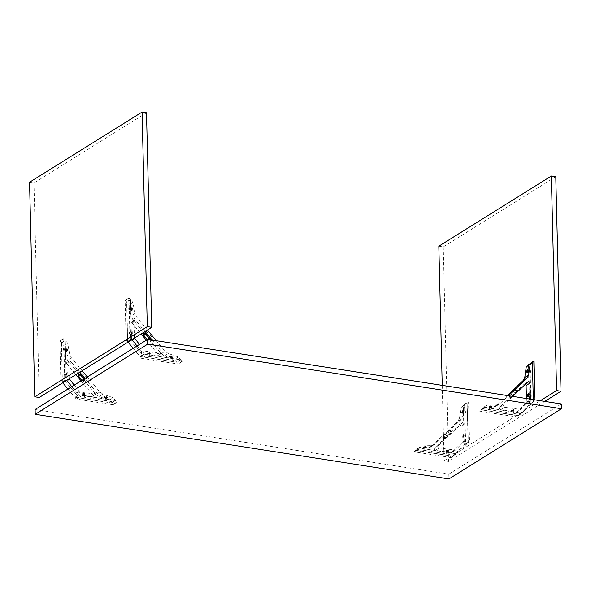 <?xml version="1.0" encoding="UTF-8"?>
<svg xmlns="http://www.w3.org/2000/svg" width="591" height="591" viewBox="0 0 591 591"><rect width="100%" height="100%" fill="white"/><g stroke="black" fill="none" stroke-linecap="round" stroke-linejoin="round"><path stroke-width="0.44" stroke-dasharray="2.96 2.22" d="M35.105 409.519L448.82 474.167L561.332 403.985M448.82 474.167L448.938 478.932M438.832 246.196L443.265 246.89L555.776 176.709M443.265 246.89L448.51 461.453L544.784 401.4M448.51 461.453L444.077 460.758L540.351 400.705M444.077 460.758L442.238 385.376M534.789 399.834L534.803 400.668L533.363 401.806L533.311 399.605L533.37 402.028L521.617 413.124L484.893 407.384L486.94 405.212L496.965 404.879L499.343 404.17L508.423 395.719M534.803 400.668L529.506 404.207L528.539 364.699M533.843 361.16L529.987 363.568L530.947 403.077M533.363 401.806L529.506 404.207M533.57 401.836L529.713 404.244M521.417 413.316L520.183 414.483L483.453 408.743L484.679 407.347L521.417 413.316L516.327 416.884L479.597 411.144L480.823 409.755L517.561 415.717M520.183 414.483L516.327 416.884M521.41 413.087L517.553 415.495M484.679 407.347L480.823 409.755M483.445 408.514L479.589 410.922M483.453 408.743L479.597 411.144M528.509 396.184L529.056 396.088L528.649 395.564L529.019 394.544L529.425 395.076L529.056 396.088L528.007 395.534M528.967 394.928L529.425 395.076L529.019 394.544L529.122 396.066L528.472 396.694M528.465 394.278L529.019 394.544L528.908 396.155L531.272 396.465L531.235 394.869L531.272 396.465M528.709 395.667L528.901 394.825L528.709 395.667L528.28 395.601M528.901 394.825L528.472 394.758M528.923 395.778L528.502 395.711M529.122 395.409L528.701 395.342M529.115 394.928L528.686 394.862M528.384 371.953L527.815 372.057L528.465 371.924L527.416 371.362L527.918 372.012L528.376 370.764L528.842 370.904L528.465 371.924L528.058 371.392L528.428 370.38L528.842 370.904L528.428 370.38L528.531 371.894L527.748 372.625C528.76 370.919 528.731 369.863 527.667 369.449M528.376 370.764L527.874 370.106L528.428 370.38L528.317 371.983L530.533 372.33L530.644 370.705L530.681 372.293M528.118 371.495L528.31 370.653L528.118 371.495L527.697 371.429M528.31 370.653L527.881 370.587M528.332 371.606L527.911 371.54L528.095 370.69L528.524 370.756M528.539 371.237L528.11 371.17M513.069 409.947L513.32 410.952L512.212 411.085L511.88 410.73L513.32 410.952L513.468 410.383L513.069 409.947L511.695 410.11L512.212 411.085L512.102 410.546L513.468 410.383L513.069 409.947M511.695 410.11L512.102 410.546L511.695 410.11M512.153 410.634L513.04 410.775L512.153 410.634L512.138 410.176L513.025 410.317L512.138 410.176M512.168 410.797L512.153 410.339M512.611 410.871L512.596 410.413M513.04 410.775L513.025 410.317M513.025 410.605L513.018 410.154M512.582 410.538L512.574 410.08M490.87 407.443L489.392 407.214L490.87 407.443L490.596 406.438L489.23 406.601L491.003 406.874L490.596 406.438L490.848 407.443L489.414 407.221L490.973 407.31L491.032 409.696L489.348 409.733L489.341 407.443L488.631 406.298C488.572 406.911 489.555 406.881 491.572 406.194L490.922 407.406M489.23 406.601L489.74 407.576L489.23 406.601M489.68 407.125L490.567 407.265L489.68 407.125L489.673 406.667L490.56 406.807L489.673 406.667M489.695 407.288L489.68 406.83M490.138 407.354L490.124 406.903M490.567 407.265L490.56 406.807M490.56 407.096L490.545 406.638M490.116 407.029L490.102 406.571M512.604 396.369L503.51 404.961C502.926 405.987 503.229 406.748 504.396 407.265L520.656 409.43L530.046 400.565L530.356 399.147M525.414 384.283L524.062 384.313L499.646 407.369C499.07 408.388 499.365 409.157 500.54 409.666L515.973 412.082L520.656 409.43L516.8 411.838L526.189 402.973L526.426 398.533M533.37 402.028L529.514 404.436L517.76 415.525L521.617 413.124M486.94 405.212L483.083 407.62L493.108 407.288L495.487 406.571L507.3 395.542M491.572 406.194C491.631 405.581 490.656 405.618 488.631 406.298L488.432 406.578M508.356 395.157L510.498 397.736L517.073 391.545L510.498 397.736L510.75 397.196L508.6 394.625M514.931 388.974L517.073 391.545L516.822 392.077L514.68 389.506M514.059 410.28L513.394 410.915L513.498 413.205L511.821 413.249L511.813 410.959L511.104 409.814C511.052 410.619 512.035 410.767 514.059 410.28C514.111 409.474 513.128 409.327 511.104 409.814M515.973 412.082L516.8 411.838L515.973 412.082M528.339 364.891L529.514 404.436M517.76 415.525L481.03 409.792L483.083 407.62M532.402 362.519L528.546 364.928M528.915 393.842L529.344 394.64L531.235 394.869M527.97 369.375L528.753 370.468L530.644 370.705M484.886 407.155L481.03 409.563M484.893 407.384L481.03 409.792M511.917 413.109L513.394 413.338M489.451 409.6L490.929 409.829M513.343 410.959L511.865 410.723L513.394 410.915M491.586 406.771C491.638 405.965 490.656 405.81 488.631 406.305C488.58 407.103 489.57 407.258 491.586 406.771L491.69 406.689M527.202 372.552L527.748 372.625M465.693 443.782L464.245 444.912L463.285 405.404L464.519 404.237L465.693 443.782L469.55 441.374L468.316 442.541L467.141 403.003L468.582 401.865L469.55 441.374M464.725 404.274L468.582 401.865M464.519 404.237L468.375 401.836M463.285 405.404L467.141 403.003M464.245 444.912L468.109 442.511M464.46 444.949L468.316 442.541M451.066 457.589L414.335 451.849L415.569 450.46L452.3 456.2L451.066 457.589L454.922 455.181L418.192 449.448L419.425 448.052L456.156 453.792L454.922 455.181M452.3 456.422L456.163 454.021M452.3 456.2L456.156 453.792M415.569 450.46L419.425 448.052M414.335 451.627L418.192 449.219M414.335 451.849L418.192 449.448M462.746 436.239L463.204 434.983L463.713 435.633L463.255 436.889L462.746 436.239L463.802 436.793L464.171 435.781L463.765 435.249L463.388 436.269L463.802 436.793L463.145 436.934L463.721 436.83M463.765 435.227L463.802 436.823L463.765 435.227L464.171 435.781L463.204 434.983L464.09 435.345L463.004 434.319C464.068 434.732 464.09 435.796 463.085 437.495C462.022 437.089 461.992 436.025 463.004 434.319M463.64 435.523L463.662 436.483L463.64 435.523L463.026 436.306L463.218 435.464M463.854 435.633L463.433 435.567M463.869 436.114L463.44 436.047M463.662 436.483L463.241 436.417M463.447 436.372L463.026 436.306M463.44 435.892L463.012 435.826M462.155 412.067L462.613 410.811L463.122 411.469L462.664 412.717L462.155 412.067L463.211 412.629L463.58 411.609L463.174 411.085L462.797 412.097L463.211 412.629L462.554 412.762L463.13 412.658M463.174 411.063L463.211 412.651L463.174 411.063L463.58 411.609L462.613 410.811L463.499 411.173L462.406 410.147C463.3 410.531 463.152 411.565 461.963 413.249L462.494 413.331C461.431 412.917 461.401 411.853 462.413 410.147L462.709 410.08M463.048 411.358L463.278 411.942L462.856 412.2L463.048 411.358L462.627 411.292L462.65 412.245L462.627 411.292M463.263 411.462L462.842 411.395M463.278 411.942L462.849 411.875M463.078 412.311L462.65 412.245M462.856 412.2L462.435 412.134M462.849 411.728L462.421 411.661M448.214 451.088L446.848 451.251L446.951 451.79L448.059 451.657L447.734 451.302L446.626 451.435L446.951 451.79L446.441 450.815L447.808 450.652L448.059 451.657L447.808 450.652L448.214 451.088M446.848 451.251L446.441 450.815L446.848 451.251M446.885 450.881L447.756 450.859L446.885 450.881L447.328 451.243L447.313 450.785M447.328 451.243L447.756 450.859M447.779 451.48L447.343 451.118M447.35 451.576L446.899 451.044M425.742 447.579L424.375 447.742L424.478 448.281L425.586 448.148L425.261 447.793L424.153 447.926L424.478 448.281L423.969 447.306L425.343 447.143L425.586 448.148L425.343 447.143L425.742 447.579M424.375 447.742L423.969 447.306L424.375 447.742M424.412 447.372L425.298 447.513L424.412 447.372L424.427 447.83L424.84 447.276M424.855 447.734L425.284 447.343M425.313 447.963L424.87 447.609M424.877 448.059L424.427 447.535M459.51 418.096L461.024 407.539L463.292 405.633L464.253 445.141L452.507 456.23L415.768 450.268L417.83 448.325L427.847 447.985L430.957 446.715L457.951 421.228L459.51 418.096L463.366 415.687L464.881 405.138L467.149 403.225L468.109 442.733L456.363 453.829L452.507 456.23M460.847 426.237C460.515 424.936 459.828 424.53 458.808 425.018L434.392 448.074C433.816 449.094 434.112 449.862 435.279 450.372L451.539 452.543L460.928 443.678L460.847 426.237L464.703 423.828C464.371 422.528 463.691 422.122 462.664 422.609L438.249 445.666C437.672 446.685 437.968 447.453 439.143 447.971L455.402 450.135L465.11 440.428L464.703 423.828M458.956 424.907L462.812 422.499L458.956 424.907M450.711 452.787L455.402 450.135L450.711 452.787M464.253 445.141L468.109 442.733M417.83 448.325L421.686 445.917L431.711 445.584L434.09 444.868L461.807 418.82L463.366 415.687M423.378 447.003C425.394 446.316 426.377 446.286 426.318 446.899C424.301 447.579 423.319 447.616 423.378 447.003C425.402 446.515 426.384 446.67 426.333 447.468C424.308 447.963 423.326 447.808 423.378 447.01L423.378 447.01M426.333 447.468L426.318 446.899M443.161 435.826L449.67 429.672L443.161 435.826L445.304 438.396L451.82 432.25L445.304 438.396M443.095 435.863L443.346 435.331L445.488 437.901L445.245 438.433L443.095 435.863M449.67 429.672L449.426 430.204L451.568 432.782L451.82 432.25L449.67 429.672M445.85 450.519C447.867 450.024 448.857 450.179 448.805 450.985C446.781 451.472 445.799 451.317 445.85 450.519L446.56 451.657L448.081 451.664L446.604 451.428M448.141 454.043L446.663 453.814L448.244 453.91L448.133 451.62L448.805 450.985M466.018 437.163L465.981 435.574L466.018 437.163L463.869 436.771L463.085 437.495M456.363 453.829L419.632 448.089L421.686 445.917M463.292 405.633L467.149 403.225M465.981 435.574L463.913 435.19M465.39 411.41L465.427 412.998L465.538 411.373L463.322 411.026M465.427 412.998L463.278 412.599L462.494 413.331C463.499 411.624 463.477 410.56 462.413 410.147C461.216 411.831 461.069 412.858 461.963 413.249M463.078 405.596L466.934 403.195M461.024 407.539L464.881 405.138M415.768 450.268L419.625 447.86M415.776 450.49L419.632 448.089M446.5 451.568L446.663 453.814M425.668 450.534L424.19 450.305L425.771 450.401L425.712 448.015L424.139 447.919L425.616 448.148M423.171 447.284L424.087 448.148L424.19 450.305M29.55 182.25L33.983 182.937L146.494 112.763M33.983 182.937L39.228 397.499M129.954 337.409L131.468 339.005L130.5 299.497L128.993 297.901L129.954 337.409L126.097 339.818L127.612 341.413L126.644 301.905L125.129 300.309L126.097 339.818M128.993 297.901L125.129 300.309M129.2 297.938L125.344 300.346M130.5 299.497L126.644 301.905M131.468 339.005L127.612 341.413M131.254 338.975L127.397 341.384M145.371 355.915L182.102 361.655L180.794 359.867L144.064 354.127L145.371 355.915L141.515 358.323L178.246 364.063L176.938 362.276L140.207 356.536L141.515 358.323M144.071 354.356L140.207 356.757M144.064 354.127L140.207 356.536M180.794 359.867L176.938 362.276M182.094 361.433L178.238 363.834M182.102 361.655L178.246 364.063M132.613 332.999L132.103 332.349L131.645 333.605L132.148 334.255L132.613 332.999L131.963 332.969L131.594 333.989L131.187 333.457L131.557 332.445L131.963 332.969L131.49 332.474L132.273 331.743C131.261 333.45 131.291 334.506 132.354 334.92C133.359 333.213 133.337 332.157 132.273 331.743M132.148 334.255L131.187 333.457L132.148 334.255M131.638 332.408L132.207 332.305L131.557 332.445L131.594 334.011L131.704 332.386L129.34 332.076L129.377 333.664L129.34 332.076M131.69 332.755L131.712 333.716L131.69 332.755L132.118 332.822L131.926 333.671L132.34 333.413L132.118 332.822M131.49 333.125L131.911 333.191M131.498 333.605L131.926 333.671M131.712 333.716L132.14 333.782M131.919 333.346L132.34 333.413M131.904 332.866L132.332 332.932M128.749 307.904L128.786 309.499L128.749 307.904L131.113 308.214L131.003 309.839L131.557 310.083L131.054 309.433L131.557 310.083L132.022 308.834L131.372 308.805L131.003 309.817L130.596 309.292L131.512 308.177L131.054 309.433L130.596 309.292L131.003 309.817L130.899 308.303L131.682 307.571C130.855 309.307 131.054 310.393 132.288 310.836C133.13 309.1 132.931 308.014 131.69 307.579C130.67 309.278 130.7 310.341 131.763 310.755C132.768 309.049 132.746 307.985 131.682 307.571L131.682 307.571M132.022 308.834L131.623 308.133L131.047 308.236M131.099 308.591L130.906 309.433L131.099 308.591L131.527 308.657L131.549 309.61L131.527 308.657M130.899 308.96L131.32 309.027M130.906 309.433L131.335 309.499M131.121 309.544L131.549 309.61M131.328 309.174L131.749 309.241M131.313 308.694L131.741 308.761M148.001 353.278L149.368 353.123L149.294 353.773L148.186 353.906L149.619 354.127L148.164 353.898L149.641 354.127L149.774 353.558L148.407 353.721L148.511 354.26L148.001 353.278M149.368 353.123L149.774 353.558L149.368 353.123M149.331 353.492L148.444 353.352L149.316 353.322L149.346 353.943L148.902 353.588M148.91 354.039L148.459 353.514M148.467 353.972L148.444 353.352M148.459 353.81L148.873 353.255M148.888 353.714L149.316 353.322M170.474 356.794L171.841 356.632L171.759 357.282L170.651 357.415L172.092 357.636L170.629 357.407L172.107 357.644L172.247 357.067L170.873 357.23L170.984 357.769L170.474 356.794M171.841 356.632L172.247 357.067L171.841 356.632M171.804 357.001L170.917 356.861L171.789 356.838L171.383 357.555L171.368 357.097M171.383 357.555L170.925 357.023M170.939 357.481L170.917 356.861M170.925 357.319L171.346 356.765M171.353 357.223L171.789 356.838M147.403 330.022L136.647 317.116L134.925 313.466L132.886 302.363L130.508 299.726L131.468 339.234L131.874 339.714M137.053 345.934L143.857 354.098L180.587 359.838L178.408 357.008L168.295 353.521L165.096 351.268L156.297 340.697M134.416 338.126L133.972 321.253L134.445 320.292L135.974 320.669L145.009 331.514M152.116 340.047L161.705 351.556C162.34 352.768 162.074 353.448 160.922 353.595L145.489 351.187L139.446 344.442M146.332 340.143L157.849 353.965C158.477 355.176 158.218 355.856 157.066 356.004L161.602 353.47L157.066 356.004L141.633 353.588L130.892 341.214L130.116 323.654L130.589 322.701L132.111 323.07L141.153 333.922M131.468 339.234L127.612 341.642L128.011 342.115M133.197 348.335L139.993 356.506L143.857 354.098M178.408 357.008L174.552 359.417L164.438 355.93L161.24 353.669L132.79 319.524L131.069 315.875L129.03 304.764L126.858 302.164L127.612 341.642M172.831 356.949C170.799 357.26 169.809 356.92 169.861 355.93C171.885 355.619 172.875 355.967 172.831 356.949C170.806 357.452 169.824 357.296 169.876 356.499C171.892 356.004 172.882 356.159 172.831 356.964L172.831 356.964M170.629 357.407L169.669 356.772L169.861 355.93M152.094 337.417L150.062 339.337L150.373 341.413L152.412 339.493L152.094 337.417L147.72 332.164L145.549 331.255L145.792 333.368L150.166 338.621L152.508 339.419L150.306 341.45L148.134 340.542L147.299 339.537M150.358 353.448C148.334 353.943 147.351 353.787 147.403 352.99C149.427 352.495 150.41 352.65 150.358 353.448L149.641 354.127M148.164 353.898L147.403 352.99M129.377 333.664L131.268 333.9L132.354 334.92M139.993 356.506L176.724 362.239L174.552 359.417M130.508 299.726L126.651 302.134M131.763 310.755L130.677 309.728L128.786 309.499M130.714 299.755L126.858 302.164M132.886 302.363L129.03 304.764M131.461 310.829L132.288 310.836M180.58 359.609L176.724 362.017M180.587 359.838L176.724 362.239M148.223 356.284L149.7 356.513L148.119 356.417L148.06 354.031M149.693 354.09L149.7 356.513M170.688 359.793L172.166 360.022L170.585 359.926L170.526 357.548M172.365 356.942L172.166 360.022M59.876 341.014L60.843 380.523L62.351 382.118L61.39 342.61L59.876 341.014L63.732 338.606L64.7 378.114L66.207 379.71L65.246 340.202L63.732 338.606M60.843 380.523L64.7 378.114M60.083 341.044L63.939 338.643M61.39 342.61L65.246 340.202M62.351 382.118L66.207 379.71M62.144 382.089L66 379.681M74.954 397.462L76.254 399.028L112.984 404.769L111.677 402.981L74.946 397.241L78.81 395.061L80.117 396.62L116.841 402.36L115.541 400.572L78.81 395.061M76.254 399.028L80.117 396.62M74.946 397.241L78.81 394.832M111.677 402.981L115.541 400.572M112.984 404.54L116.841 402.131M112.984 404.769L116.841 402.36M66.384 373.113L66.953 373.01L67.352 373.704L66.894 374.96L65.926 374.162L66.332 374.694L66.709 373.675L66.295 373.15L65.926 374.162L66.894 374.96L66.384 374.31L66.849 373.054L64.079 372.781L63.968 374.406L66.007 374.605L67.093 375.625C66.037 375.211 66.007 374.155 67.019 372.448C68.083 372.862 68.105 373.918 67.093 375.625M67.352 373.704L66.295 373.15L66.185 374.753M66.857 373.527L66.665 374.376L66.857 373.527L66.436 373.46L67.071 373.638M66.65 373.571L67.086 374.118M66.657 374.051L66.879 374.48M66.244 374.31L66.657 373.896M66.229 373.83L66.436 373.46M65.749 350.544L65.704 348.956L65.749 350.544L66.303 350.788L65.793 350.138L66.258 348.882L66.761 349.54L66.303 350.788L65.335 349.99L65.749 350.522L66.118 349.51L65.704 348.978L65.416 350.433L66.207 351.527L67.034 351.542C65.793 351.098 65.594 350.012 66.436 348.276L66.428 348.276C67.492 348.69 67.514 349.754 66.502 351.46L66.207 351.527M65.793 348.941L66.362 348.838L65.704 348.978L66.761 349.54M66.266 349.362L66.288 350.315L65.845 349.296L66.48 349.466M66.059 349.399L66.495 349.946M66.066 349.879L66.288 350.315M65.653 350.138L66.066 349.732M65.638 349.665L65.845 349.296M84.38 394.832L82.903 394.603L84.38 394.832L84.114 393.82L84.513 394.263L84.114 393.82L82.74 393.983L83.257 394.965L82.925 394.603L84.358 394.832L83.257 394.965L82.74 393.983L83.146 394.426L84.513 394.263L84.543 397.078L82.858 397.122L82.858 394.832L82.149 393.695C82.097 394.493 83.08 394.648 85.104 394.153L84.432 394.795M84.085 394.648L83.198 394.515L84.085 394.648L84.062 394.027L83.183 394.057L84.07 394.197M84.07 394.485L84.062 394.027M83.627 394.419L83.619 393.961M83.198 394.515L83.183 394.057M83.213 394.677L83.198 394.219M83.656 394.744L83.641 394.293M105.375 398.112L106.853 398.341L105.375 398.112L105.213 397.499L106.986 397.773L105.213 397.499L105.723 398.474L105.397 398.12L106.831 398.341L105.324 398.341L104.614 397.204C104.563 398.002 105.553 398.157 107.569 397.662L107.569 397.662C107.621 396.664 106.631 396.325 104.6 396.635L104.415 397.477M106.986 397.773L106.831 398.341L106.579 397.337L106.986 397.773M106.557 398.164L105.671 398.024L106.557 398.164L106.528 397.544L105.656 397.566L106.543 397.706M106.543 397.994L106.528 397.544M106.099 397.928L106.084 397.47M105.671 398.024L105.656 397.566M105.678 398.186L105.671 397.728M106.121 398.26L106.114 397.802M67.935 389.041L74.739 397.204L111.47 402.944L109.298 400.114L99.185 396.635L95.986 394.374L67.537 360.222L65.808 356.58L63.769 345.469L61.604 342.869L62.358 382.34L62.757 382.82M81.078 380.848L92.595 394.67C93.223 395.881 92.964 396.561 91.812 396.709L76.379 394.293L65.638 381.912L64.862 364.359L65.335 363.406L66.857 363.775L75.899 374.628M84.934 378.439L96.451 392.261C97.079 393.473 96.821 394.153 95.668 394.3L91.812 396.709L95.668 394.3L80.236 391.892L74.185 385.14M71.799 386.632L78.596 394.803L74.739 397.204M62.358 382.34L66.214 379.939L66.613 380.419M109.298 400.114L113.154 397.713L103.041 394.227L99.842 391.973L87.328 376.947M104.6 396.635C104.555 397.625 105.545 397.965 107.569 397.654C107.621 396.864 106.639 396.709 104.614 397.204M82.149 370.727L71.393 357.821L69.664 354.172L67.625 343.068L65.246 340.431L66.214 379.939M86.84 378.122L87.091 380.235L84.912 379.326L80.539 374.073L80.287 371.961L82.467 372.869L86.84 378.122L84.808 380.043L83.974 379.038M87.246 380.124L85.119 382.118L87.246 380.124M69.162 378.831L68.719 361.958L69.191 360.998L70.713 361.374L79.755 372.219M82.046 380.242L82.88 381.247L85.052 382.155L84.808 380.043M85.104 394.153C85.156 393.355 84.166 393.2 82.149 393.695M66.34 374.716L66.236 373.18L67.019 372.448M78.596 394.803L115.326 400.543L113.154 397.713M61.39 342.832L65.246 340.431M64.123 374.369L64.079 372.781M63.532 350.197L63.488 348.609L63.377 350.234L65.601 350.581M63.488 348.609L65.645 349.008L66.428 348.276C65.416 349.983 65.446 351.047 66.502 351.46M61.604 342.869L65.461 340.46M63.769 345.469L67.625 343.068M66.436 348.276C67.677 348.72 67.876 349.806 67.034 351.542M111.463 402.722L115.319 400.314M111.47 402.944L115.326 400.543M82.962 396.989L84.439 397.218M106.912 400.728L105.434 400.499L107.015 400.595L106.905 398.304L107.68 397.588M105.434 400.499L105.272 398.253M493.108 407.288L496.965 404.879M496.218 406.01L500.075 403.609M524.062 384.313L527.926 381.912M499.646 407.369L503.51 404.961M500.54 409.666L504.396 407.265M526.189 402.973L530.046 400.565M526.507 402.131L530.371 399.723M514.864 389.011L517.007 391.582M512.752 390.703L514.894 393.281M508.415 395.12L510.565 397.691M510.528 393.421L512.678 396M431.711 445.584L427.847 447.985M434.813 444.306L430.957 446.715M461.807 418.82L457.951 421.228M438.249 445.666L434.392 448.074M439.143 447.971L435.279 450.372M464.785 441.27L460.928 443.678M465.11 440.428L461.253 442.836M451.753 432.287L449.611 429.716M445.274 434.126L447.417 436.697M449.64 433.986L447.498 431.408M164.438 355.93L168.295 353.521M161.24 353.669L165.096 351.268M132.79 319.524L136.647 317.116M134.925 313.466L131.069 315.875M133.972 321.253L130.116 323.654M132.111 323.07L135.974 320.669M157.849 353.965L161.705 351.556M141.633 353.588L145.489 351.187M140.791 353.086L144.647 350.685M130.892 341.214L134.748 338.806M130.522 340.261L134.379 337.853M143.51 333.176L145.549 331.255M145.792 333.368L145.379 333.76M150.166 338.621L149.774 338.99M149.154 339.581L148.134 340.542M145.689 334.085L147.72 332.164M152.345 339.53L150.306 341.45M103.041 394.227L99.185 396.635M99.842 391.973L95.986 394.374M71.393 357.821L67.537 360.222M65.808 356.58L69.664 354.172M70.713 361.374L66.857 363.775M64.862 364.359L68.719 361.958M96.451 392.261L92.595 394.67M80.236 391.892L76.379 394.293M79.386 391.39L75.53 393.791M69.494 379.511L65.638 381.912M69.125 378.558L65.269 380.959M80.287 371.961L78.256 373.881M82.467 372.869L80.428 374.79M80.125 374.465L80.539 374.073M87.091 380.235L85.052 382.155M84.912 379.326L82.88 381.247M528.709 394.256L529.226 394.529M528.975 396.125L528.406 396.229M528.125 370.092L528.635 370.358M513.409 410.848L513.586 410.257M511.791 410.893L511.584 410.309M490.944 407.339L491.121 406.748M489.318 407.376L489.112 406.793M495.487 406.571L499.343 404.17M524.21 384.202L528.066 381.793M516.652 411.949L520.508 409.548M515.249 388.834L517.391 391.412M510.181 397.869L508.031 395.29M526.936 372.618L527.445 372.699M463.965 435.235L463.455 434.961M463.374 411.063L462.864 410.797M446.323 451.014L446.53 451.598M448.155 451.554L448.333 450.963M423.85 447.498L424.057 448.081M425.683 448.044L425.86 447.453M430.233 447.276L434.09 444.868M451.398 452.654L455.255 450.246M449.995 429.539L452.137 432.117M442.777 435.995L444.92 438.574M426.436 447.394L425.668 448.111M131.904 334.277L131.394 334.004M131.313 310.105L130.803 309.832M149.892 353.433L149.715 354.024M148.09 354.061L147.883 353.477M170.563 357.577L170.356 356.994M134.445 320.292L130.589 322.701M172.158 357.599L172.934 356.883M66.643 374.982L66.133 374.709M66.052 350.81L65.542 350.537M82.836 394.766L82.629 394.182M84.454 394.729L84.631 394.138M105.301 398.282L105.095 397.699M106.927 398.238L107.104 397.647M69.191 360.998L65.335 363.406"/><path stroke-width="0.89" d="M561.332 403.985L561.45 408.75L147.735 344.11L147.617 339.345L561.332 403.985M561.45 408.75L448.938 478.932L35.224 414.291L147.735 344.11M35.224 414.291L35.105 409.519L147.617 339.345M556.589 390.577L551.344 176.015L555.776 176.709L561.022 391.272L556.589 390.577L540.351 400.705M551.344 176.015L438.832 246.196L442.238 385.376M544.784 401.4L561.022 391.272M508.423 395.719L527.069 378.114L528.627 374.982L530.134 364.433L532.402 362.519L533.311 399.605L532.395 362.298L533.843 361.16L534.789 399.834M528.539 364.765L533.636 361.131M532.395 362.298L528.539 364.699M528.465 394.278L528.967 394.928L528.465 394.278L528.007 395.534L528.509 396.184L528.967 394.928L529.425 395.076L529.019 394.544M528.472 394.758L528.502 395.711L528.472 394.758M528.901 394.825L528.273 395.12M528.694 395.187L528.28 395.601M527.874 370.106L528.376 370.764L527.874 370.106L527.416 371.362L527.918 372.012M527.881 370.587L527.911 371.54L527.881 370.587M528.31 370.653L527.682 370.956M528.103 371.022L527.697 371.429M530.371 399.723L529.964 383.123C529.625 381.823 528.945 381.424 527.926 381.912L512.604 396.369M507.3 395.542L523.212 380.523L524.771 377.39L526.278 366.834L532.196 362.49M508.799 394.862L514.864 389.011L508.356 395.157M514.68 389.506L515.057 389.122M526.426 398.533L526.108 385.531L525.414 384.283M528.339 396.797C529.351 395.091 529.322 394.027 528.258 393.613C527.253 395.32 527.275 396.384 528.339 396.797L528.472 396.694M528.915 393.842L528.258 393.613M530.134 364.433L526.278 366.834M527.667 369.449L527.66 369.441C526.478 371.126 526.33 372.16 527.216 372.544C528.406 370.86 528.553 369.826 527.66 369.441C526.662 371.155 526.684 372.212 527.748 372.625M146.494 112.763L151.739 327.318L147.307 326.631L142.062 112.068L146.494 112.763M151.739 327.318L39.228 397.499L34.795 396.805L147.307 326.631M34.795 396.805L29.55 182.25L142.062 112.068M131.874 339.714L137.053 345.934M156.297 340.697L147.403 330.022M145.009 331.514L152.116 340.047M139.446 344.442L134.379 337.853M128.011 342.115L133.197 348.335M141.153 333.922L146.332 340.143M147.299 339.537L143.761 335.289L143.51 333.176L145.689 334.085L150.365 339.773M62.757 382.82L67.935 389.041M75.899 374.628L81.078 380.848M66.613 380.419L71.799 386.632M87.328 376.947L82.149 370.727M79.755 372.219L84.934 378.439M83.974 379.038L80.428 374.79L78.189 373.918L78.5 375.994L82.046 380.242M74.185 385.14L69.125 378.558M523.212 380.523L527.069 378.114M528.627 374.982L524.771 377.39M529.964 383.123L526.108 385.531M145.792 333.368L143.761 335.289M149.774 338.99L149.154 339.581M78.5 375.994L80.539 374.073M528.709 394.256L529.226 394.529M528.125 370.092L528.635 370.358"/></g></svg>
